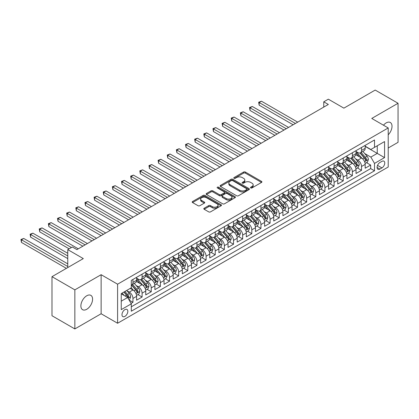 <?xml version="1.0" encoding="UTF-8"?>
<svg xmlns="http://www.w3.org/2000/svg" width="419" height="419" viewBox="0 0 419 419"><rect width="100%" height="100%" fill="white"/><g stroke="black" fill="none" stroke-linecap="round" stroke-linejoin="round"><path stroke-width="0.63" d="M250.735 187.927A0.89 0.513 0 0 0 251.992 187.927L261.529 182.422A1.267 0.733 0 0 0 261.901 181.904A1.267 0.733 0 0 0 261.529 181.385L245.377 172.057A1.267 0.733 0 0 0 243.58 172.057L234.043 177.562A0.89 0.513 0 0 0 233.786 177.923A0.89 0.513 0 0 0 234.043 178.29A0.89 0.513 0 0 0 235.3 178.29L236.536 177.577A4.059 2.346 0 0 1 242.282 177.577L243.628 178.353A4.059 2.346 0 0 1 244.816 180.013A4.059 2.346 0 0 1 243.628 181.668L242.392 182.38A0.89 0.513 0 0 0 242.13 182.742A0.89 0.513 0 0 0 242.392 183.108A0.89 0.513 0 0 0 243.649 183.108L244.879 182.396A4.059 2.346 0 0 1 250.625 182.396L251.971 183.171A4.059 2.346 0 0 1 253.16 184.831A4.059 2.346 0 0 1 251.971 186.486L250.735 187.199A0.89 0.513 0 0 0 250.478 187.565A0.89 0.513 0 0 0 250.735 187.927L250.735 187.199M86.733 309.29A8.275 4.777 120 0 0 92.138 301.999A8.275 4.777 120 0 0 90.871 295.369A8.275 4.777 120 0 0 86.733 295.777A8.275 4.777 120 0 0 81.328 303.073A8.275 4.777 120 0 0 82.595 309.704A8.275 4.777 120 0 0 86.733 309.29M388.219 134.798A8.275 4.777 120 0 0 390.304 122.495A8.275 4.777 120 0 0 386.166 122.903A8.275 4.777 120 0 0 383.479 125.208M124.904 316.392A4.138 2.388 120 0 0 127.606 312.747A4.138 2.388 120 0 0 126.973 309.432A4.138 2.388 120 0 0 124.904 309.636A4.138 2.388 120 0 0 122.201 313.281A4.138 2.388 120 0 0 122.835 316.596A4.138 2.388 120 0 0 124.904 316.392M204.184 208.222A1.267 0.733 0 0 0 203.812 208.741A1.267 0.733 0 0 0 204.184 209.259L208.714 211.878A1.267 0.733 0 0 0 210.511 211.878L221.101 205.76A1.267 0.733 0 0 0 221.473 205.242A1.267 0.733 0 0 0 221.101 204.723L204.943 195.401A1.267 0.733 0 0 0 203.152 195.401L192.562 201.513A1.267 0.733 0 0 0 192.19 202.031A1.267 0.733 0 0 0 192.562 202.55L198.035 205.708A1.267 0.733 0 0 0 199.832 205.708L204.362 203.095A1.267 0.733 0 0 0 204.734 202.576A1.267 0.733 0 0 0 204.362 202.058L201.649 200.492A3.394 1.959 0 0 1 200.654 199.104A3.394 1.959 0 0 1 202.749 197.291A3.394 1.959 0 0 1 206.447 197.716L217.084 203.859A3.394 1.959 0 0 1 218.079 205.242A3.394 1.959 0 0 1 215.984 207.054A3.394 1.959 0 0 1 212.281 206.63L210.511 205.609A1.267 0.733 0 0 0 208.714 205.609L204.184 208.222L204.184 209.259M388.219 148.007L398.05 142.329L398.05 103.268L375.194 90.069L343.879 108.149L328.334 99.177L323.761 101.817L328.334 104.457L76.902 249.619L72.335 246.98L67.763 249.619L67.763 267.563M74.849 289.864L74.849 328.931L101.131 313.752L101.131 274.691L74.849 289.864L51.993 276.671L83.302 258.591L67.763 249.619M101.131 274.691L117.592 284.192L388.219 127.947L388.219 167.008L117.592 323.253L117.592 284.192M398.05 103.268L371.763 118.446L388.219 127.947M236.625 195.762A1.267 0.733 0 0 0 238.421 195.762L249.012 189.65A1.267 0.733 0 0 0 249.384 189.131A1.267 0.733 0 0 0 249.012 188.613L232.854 179.285A1.267 0.733 0 0 0 231.063 179.285L220.473 185.397A1.267 0.733 0 0 0 220.101 185.916A1.267 0.733 0 0 0 220.473 186.434L236.625 195.762M217.728 188.115A0.89 0.513 0 0 1 218.629 188.241L218.629 187.188L235.054 196.668A1.267 0.733 0 0 1 235.426 197.187A1.267 0.733 0 0 1 235.054 197.705L224.464 203.817A1.267 0.733 0 0 1 222.672 203.817L206.515 194.495L206.515 193.458A1.267 0.733 0 0 0 206.143 193.976A1.267 0.733 0 0 0 206.515 194.495M206.515 193.458L211.05 190.839A1.267 0.733 0 0 1 212.842 190.839L219.394 194.62A1.267 0.733 0 0 0 221.19 194.62L224.196 192.887A1.267 0.733 0 0 0 224.568 192.368A1.267 0.733 0 0 0 224.196 191.85L217.377 187.911A0.89 0.513 0 0 1 217.115 187.55A0.89 0.513 0 0 1 217.665 187.078A0.89 0.513 0 0 1 218.629 187.188M74.849 328.931L51.993 315.732L51.993 276.671M131.053 303.393L132.949 302.298L129.157 300.109M126.999 290.786L129.293 292.111A5.169 2.985 60 0 1 132.949 298.443L136.61 296.333L136.61 300.187L142.093 297.019L137.935 294.62M136.144 285.507L138.438 286.832A5.169 2.985 60 0 1 142.093 293.164L145.749 291.053L145.749 294.908L151.238 291.739L147.074 289.34M145.283 280.227L147.577 281.552A5.169 2.985 60 0 1 151.238 287.89L154.894 285.774L154.894 289.629L160.377 286.465L156.219 284.061M154.428 274.948L156.722 276.273A5.169 2.985 60 0 1 160.377 282.61L164.038 280.5L164.038 284.349L169.522 281.186L165.364 278.782M163.572 269.668L165.866 270.993A5.169 2.985 60 0 1 169.522 277.331L173.178 275.22L173.178 279.075L178.667 275.906L174.503 273.502M172.712 264.394L175.006 265.719A5.169 2.985 60 0 1 178.667 272.051L182.323 269.941L182.323 273.796L187.806 270.627L183.648 268.223M181.856 259.115L184.151 260.44A5.169 2.985 60 0 1 187.806 266.772L191.467 264.661L191.467 268.516L196.951 265.347L192.792 262.949M191.001 253.835L193.295 255.161A5.169 2.985 60 0 1 196.951 261.493L200.607 259.382L200.607 263.237L206.096 260.068L201.932 257.669M200.141 248.556L202.435 249.881A5.169 2.985 60 0 1 206.096 256.219L209.751 254.103L209.751 257.957L215.235 254.789L211.076 252.39M209.285 243.277L211.579 244.602A5.169 2.985 60 0 1 215.235 250.939L218.896 248.828L218.896 252.678L224.38 249.514L220.221 247.11M218.43 237.997L220.724 239.322A5.169 2.985 60 0 1 224.38 245.66L228.036 243.549L228.036 247.399L233.524 244.235L229.361 241.831M227.569 232.718L229.863 234.048A5.169 2.985 60 0 1 233.524 240.38L237.18 238.27L237.18 242.124L242.664 238.956L238.505 236.552M236.714 227.444L239.008 228.769A5.169 2.985 60 0 1 242.664 235.101L246.325 232.99L246.325 236.845L251.809 233.676L247.65 231.272M245.859 222.164L248.153 223.489A5.169 2.985 60 0 1 251.809 229.822L255.464 227.711L255.464 231.566L260.953 228.397L256.789 225.998M254.998 216.885L257.292 218.21A5.169 2.985 60 0 1 260.953 224.542L264.609 222.431L264.609 226.286L270.093 223.118L265.934 220.719M264.143 211.605L266.437 212.931A5.169 2.985 60 0 1 270.093 219.268L273.754 217.152L273.754 221.007L279.237 217.838L275.079 215.439M273.288 206.326L275.582 207.651A5.169 2.985 60 0 1 279.237 213.989L282.893 211.878L282.893 215.727L288.382 212.564L284.218 210.16M282.427 201.047L284.721 202.372A5.169 2.985 60 0 1 288.382 208.709L292.038 206.598L292.038 210.448L297.521 207.285L293.363 204.881M291.572 195.773L293.866 197.098A5.169 2.985 60 0 1 297.521 203.43L301.182 201.319L301.182 205.174L306.666 202.005L302.508 199.601M300.716 190.493L303.01 191.818A5.169 2.985 60 0 1 306.666 198.15L310.322 196.04L310.322 199.894L315.811 196.726L311.647 194.322M309.856 185.214L312.15 186.539A5.169 2.985 60 0 1 315.811 192.871L319.467 190.76L319.467 194.615L324.95 191.446L320.792 189.048M319 179.934L321.294 181.259A5.169 2.985 60 0 1 324.95 187.592L328.611 185.481L328.611 189.336L334.095 186.167L329.936 183.768M328.145 174.655L330.439 175.98A5.169 2.985 60 0 1 334.095 182.317L337.751 180.201L337.751 184.056L343.24 180.888L339.076 178.489M337.285 169.376L339.579 170.701A5.169 2.985 60 0 1 343.24 177.038L346.895 174.927L346.895 178.777L352.379 175.613L348.22 173.209M346.429 164.096L348.723 165.421A5.169 2.985 60 0 1 352.379 171.759L356.04 169.648L356.04 173.497L361.524 170.334L361.524 166.479A5.169 2.985 -120 0 0 357.868 160.147L355.574 158.822M357.365 167.93L361.524 170.334M136.61 296.333A5.169 2.985 -120 0 0 132.949 290L130.209 288.413M145.749 291.053A5.169 2.985 -120 0 0 142.093 284.721L136.442 281.458M154.894 285.774A5.169 2.985 -120 0 0 151.238 279.442L145.582 276.179M164.038 280.5A5.169 2.985 -120 0 0 160.377 274.162L154.726 270.899M173.178 275.22A5.169 2.985 -120 0 0 169.522 268.883L163.871 265.62M182.323 269.941A5.169 2.985 -120 0 0 178.667 263.603L173.01 260.34M191.467 264.661A5.169 2.985 -120 0 0 187.806 258.329L182.155 255.061M200.607 259.382A5.169 2.985 -120 0 0 196.951 253.05L191.3 249.782M209.751 254.103A5.169 2.985 -120 0 0 206.096 247.77L200.439 244.507M218.896 248.828A5.169 2.985 -120 0 0 215.235 242.491L209.584 239.228M228.036 243.549A5.169 2.985 -120 0 0 224.38 237.212L218.728 233.949M237.18 238.27A5.169 2.985 -120 0 0 233.524 231.932L227.868 228.669M246.325 232.99A5.169 2.985 -120 0 0 242.664 226.658L237.013 223.39M255.464 227.711A5.169 2.985 -120 0 0 251.809 221.379L246.152 218.11M264.609 222.431A5.169 2.985 -120 0 0 260.953 216.099L255.297 212.836M273.754 217.152A5.169 2.985 -120 0 0 270.093 210.82L264.441 207.557M282.893 211.878A5.169 2.985 -120 0 0 279.237 205.54L273.581 202.277M292.038 206.598A5.169 2.985 -120 0 0 288.382 200.261L282.725 196.998M301.182 201.319A5.169 2.985 -120 0 0 297.521 194.982L291.87 191.719M310.322 196.04A5.169 2.985 -120 0 0 306.666 189.707L301.01 186.439M319.467 190.76A5.169 2.985 -120 0 0 315.811 184.428L310.154 181.16M328.611 185.481A5.169 2.985 -120 0 0 324.95 179.149L319.299 175.886M337.751 180.201A5.169 2.985 -120 0 0 334.095 173.869L328.438 170.606M346.895 174.927A5.169 2.985 -120 0 0 343.24 168.59L337.583 165.327M356.04 169.648A5.169 2.985 -120 0 0 352.379 163.31L346.728 160.048M381.913 161.357L379.902 162.52A4.007 2.315 120 0 0 377.283 166.055A4.007 2.315 120 0 0 377.896 169.266A4.007 2.315 120 0 0 379.902 169.067L381.913 167.904A4.007 2.315 120 0 0 384.532 164.374A4.007 2.315 120 0 0 383.919 161.163A4.007 2.315 120 0 0 381.913 161.357M121.248 301.188L127.648 297.495L131.304 303.827L131.304 311.217L374.507 170.805L374.507 163.415L370.852 157.083L364.713 153.543M131.304 303.827L121.248 309.636L121.248 293.588L131.304 287.78L131.304 280.39L374.507 139.983L374.507 147.373L384.563 141.564L384.563 157.612L374.507 163.415M136.61 278.174L138.438 279.232A5.169 2.985 60 0 0 141.025 279.489L144.681 277.373A5.169 2.985 -120 0 0 145.749 275.005L145.749 272.051M145.749 272.895L147.577 273.953A5.169 2.985 60 0 0 150.164 274.209L153.82 272.099A5.169 2.985 -120 0 0 154.894 269.731L154.894 266.772M154.894 267.615L156.722 268.673A5.169 2.985 60 0 0 159.309 268.93L162.965 266.819A5.169 2.985 -120 0 0 164.038 264.452L164.038 261.493M164.038 262.341L165.866 263.394A5.169 2.985 60 0 0 168.454 263.651L172.109 261.54A5.169 2.985 -120 0 0 173.178 259.172L173.178 256.213M173.178 257.062L175.006 258.114A5.169 2.985 60 0 0 177.593 258.371L181.249 256.26A5.169 2.985 -120 0 0 182.323 253.893L182.323 250.939M182.323 251.782L184.151 252.835A5.169 2.985 60 0 0 186.738 253.092L190.394 250.981A5.169 2.985 -120 0 0 191.467 248.614L191.467 245.66M191.467 246.503L193.295 247.561A5.169 2.985 60 0 0 195.883 247.818L199.538 245.702A5.169 2.985 -120 0 0 200.607 243.334L200.607 240.38M200.607 241.224L202.435 242.282A5.169 2.985 60 0 0 205.022 242.538L208.678 240.427A5.169 2.985 -120 0 0 209.751 238.055L209.751 235.101M209.751 235.944L211.579 237.002A5.169 2.985 60 0 0 214.167 237.259L217.822 235.148A5.169 2.985 -120 0 0 218.896 232.781L218.896 229.822M218.896 230.665L220.724 231.723A5.169 2.985 60 0 0 223.311 231.979L226.967 229.869A5.169 2.985 -120 0 0 228.036 227.501L228.036 224.542M228.036 225.391L229.863 226.443A5.169 2.985 60 0 0 232.451 226.7L236.107 224.589A5.169 2.985 -120 0 0 237.18 222.222L237.18 219.263M237.18 220.111L239.008 221.164A5.169 2.985 60 0 0 241.595 221.421L245.251 219.31A5.169 2.985 -120 0 0 246.325 216.942L246.325 213.989M246.325 214.832L248.153 215.885A5.169 2.985 60 0 0 250.74 216.141L254.396 214.03A5.169 2.985 -120 0 0 255.464 211.663L255.464 208.709M255.464 209.552L257.292 210.61A5.169 2.985 60 0 0 259.88 210.867L263.535 208.751A5.169 2.985 -120 0 0 264.609 206.384L264.609 203.43M264.609 204.273L266.437 205.331A5.169 2.985 60 0 0 269.024 205.588L272.68 203.477A5.169 2.985 -120 0 0 273.754 201.104L273.754 198.15M273.754 198.994L275.582 200.052A5.169 2.985 60 0 0 278.169 200.308L281.825 198.197A5.169 2.985 -120 0 0 282.893 195.83L282.893 192.871M282.893 193.719L284.721 194.772A5.169 2.985 60 0 0 287.308 195.029L290.964 192.918A5.169 2.985 -120 0 0 292.038 190.551L292.038 187.592M292.038 188.44L293.866 189.493A5.169 2.985 60 0 0 296.453 189.749L300.109 187.639A5.169 2.985 -120 0 0 301.182 185.271L301.182 182.317M301.182 183.161L303.01 184.213A5.169 2.985 60 0 0 305.598 184.47L309.253 182.359A5.169 2.985 -120 0 0 310.322 179.992L310.322 177.038M310.322 177.881L312.15 178.939A5.169 2.985 60 0 0 314.737 179.191L318.393 177.08A5.169 2.985 -120 0 0 319.467 174.713L319.467 171.759M319.467 172.602L321.294 173.66A5.169 2.985 60 0 0 323.882 173.916L327.538 171.8A5.169 2.985 -120 0 0 328.611 169.433L328.611 166.479M328.611 167.322L330.439 168.38A5.169 2.985 60 0 0 333.026 168.637L336.682 166.526A5.169 2.985 -120 0 0 337.751 164.159L337.751 161.2M337.751 162.043L339.579 163.101A5.169 2.985 60 0 0 342.166 163.358L345.822 161.247A5.169 2.985 -120 0 0 346.895 158.88L346.895 155.92M346.895 156.769L348.723 157.822A5.169 2.985 60 0 0 351.311 158.078L354.966 155.968A5.169 2.985 -120 0 0 356.04 153.6L356.04 150.641M131.304 306.787L370.668 168.59L370.668 165.055L365.179 168.223L365.179 164.368A5.169 2.985 -120 0 0 361.524 158.031L355.867 154.768M356.04 151.489L357.868 152.542A5.169 2.985 -120 0 0 360.455 152.799A5.169 2.985 -120 0 0 361.524 150.431L361.524 147.478M360.455 152.799L364.111 150.688A5.169 2.985 -120 0 0 365.179 148.321L365.179 145.367M132.949 279.442L132.949 282.396A5.169 2.985 60 0 1 131.88 284.763A5.169 2.985 60 0 1 131.304 284.972M131.88 284.763L135.536 282.652A5.169 2.985 -120 0 0 136.61 280.285L136.61 277.331M142.093 274.162L142.093 277.121A5.169 2.985 60 0 1 141.025 279.489M151.238 268.883L151.238 271.842A5.169 2.985 60 0 1 150.164 274.209M160.377 263.603L160.377 266.563A5.169 2.985 60 0 1 159.309 268.93M169.522 258.329L169.522 261.283A5.169 2.985 60 0 1 168.454 263.651M178.667 253.05L178.667 256.004A5.169 2.985 60 0 1 177.593 258.371M187.806 247.77L187.806 250.724A5.169 2.985 60 0 1 186.738 253.092M196.951 242.491L196.951 245.445A5.169 2.985 60 0 1 195.883 247.818M206.096 237.212L206.096 240.171A5.169 2.985 60 0 1 205.022 242.538M215.235 231.932L215.235 234.891A5.169 2.985 60 0 1 214.167 237.259M224.38 226.653L224.38 229.612A5.169 2.985 60 0 1 223.311 231.979M233.524 221.379L233.524 224.333A5.169 2.985 60 0 1 232.451 226.7M242.664 216.099L242.664 219.053A5.169 2.985 60 0 1 241.595 221.421M251.809 210.82L251.809 213.774A5.169 2.985 60 0 1 250.74 216.141M260.953 205.54L260.953 208.494A5.169 2.985 60 0 1 259.88 210.867M270.093 200.261L270.093 203.22A5.169 2.985 60 0 1 269.024 205.588M279.237 194.982L279.237 197.941A5.169 2.985 60 0 1 278.169 200.308M288.382 189.707L288.382 192.661A5.169 2.985 60 0 1 287.308 195.029M297.521 184.428L297.521 187.382A5.169 2.985 60 0 1 296.453 189.749M306.666 179.149L306.666 182.103A5.169 2.985 60 0 1 305.598 184.47M315.811 173.869L315.811 176.823A5.169 2.985 60 0 1 314.737 179.191M324.95 168.59L324.95 171.549A5.169 2.985 60 0 1 323.882 173.916M334.095 163.31L334.095 166.27A5.169 2.985 60 0 1 333.026 168.637M343.24 158.031L343.24 160.99A5.169 2.985 60 0 1 342.166 163.358M352.379 152.757L352.379 155.711A5.169 2.985 60 0 1 351.311 158.078M352.379 171.759L352.379 175.613M343.24 177.038L343.24 180.888M334.095 182.317L334.095 186.167M324.95 187.592L324.95 191.446M315.811 192.871L315.811 196.726M306.666 198.15L306.666 202.005M297.521 203.43L297.521 207.285M288.382 208.709L288.382 212.564M279.237 213.989L279.237 217.838M270.093 219.268L270.093 223.118M260.953 224.542L260.953 228.397M251.809 229.822L251.809 233.676M242.664 235.101L242.664 238.956M233.524 240.38L233.524 244.235M224.38 245.66L224.38 249.514M215.235 250.939L215.235 254.789M206.096 256.219L206.096 260.068M196.951 261.493L196.951 265.347M187.806 266.772L187.806 270.627M178.667 272.051L178.667 275.906M169.522 277.331L169.522 281.186M160.377 282.61L160.377 286.465M151.238 287.89L151.238 291.739M142.093 293.164L142.093 297.019M132.949 298.443L132.949 302.298M127.648 297.495L121.248 293.798M370.852 157.083L377.252 153.391L377.252 145.786L384.563 141.564M365.179 146.42L384.563 157.612M365.179 146.21L370.852 149.483L374.507 147.373M101.131 313.752L117.592 323.253M323.761 101.817L323.761 107.096M366.505 162.651L370.668 165.055M370.668 168.59L374.507 170.805M251.091 188.052L251.971 187.544A4.059 2.346 0 0 0 253.16 185.884L253.16 184.831M244.816 180.013L244.816 181.066A4.059 2.346 0 0 1 243.628 182.726L242.748 183.234M261.514 182.433L245.377 173.115A1.267 0.733 0 0 0 243.58 173.115L234.399 178.415M248.991 189.66L232.854 180.343A1.267 0.733 0 0 0 231.063 180.343L220.488 186.445M246.765 189.493A0.89 0.513 0 0 0 247.027 189.131A0.89 0.513 0 0 0 246.765 188.77L232.587 180.579A0.89 0.513 0 0 0 231.33 180.579L230.031 181.333A4.059 2.346 0 0 0 228.842 182.988A4.059 2.346 0 0 0 230.031 184.648L239.72 190.242A4.059 2.346 0 0 0 245.466 190.242L246.765 189.493L246.765 190.551A0.89 0.513 0 0 0 247.027 190.184L247.027 189.131M228.842 182.988L228.842 184.046A4.059 2.346 0 0 0 230.031 185.706L230.031 184.648M246.765 190.551L245.466 191.3A4.059 2.346 0 0 1 239.72 191.3L230.031 185.706M206.536 194.505L211.05 191.897L211.05 190.839M224.568 192.368L224.568 193.426A1.267 0.733 0 0 1 224.196 193.945L221.19 195.678A1.267 0.733 0 0 1 219.394 195.678L212.842 191.897A1.267 0.733 0 0 0 211.05 191.897M218.629 188.241L235.038 197.716M226.192 198.548A3.394 1.959 0 0 0 229.895 198.973A3.394 1.959 0 0 0 231.99 197.16A3.394 1.959 0 0 0 230.995 195.778L227.245 193.609A1.267 0.733 0 0 0 225.453 193.609L222.447 195.348A1.267 0.733 0 0 0 222.075 195.867A1.267 0.733 0 0 0 222.447 196.385L226.192 198.548L226.192 199.601A3.394 1.959 0 0 0 229.895 200.025A3.394 1.959 0 0 0 231.99 198.218L231.99 197.16M222.075 195.867L222.075 196.92A1.267 0.733 0 0 0 222.447 197.438L222.447 196.385M226.192 199.601L222.447 197.438M218.079 205.242L218.079 206.3A3.394 1.959 0 0 1 215.984 208.112A3.394 1.959 0 0 1 212.281 207.688L210.511 206.661A1.267 0.733 0 0 0 208.714 206.661L204.2 209.27M200.654 199.104L200.654 200.162A3.394 1.959 0 0 0 201.649 201.544L201.649 200.492M204.346 203.105L201.649 201.544M221.08 205.771L204.943 196.453A1.267 0.733 0 0 0 203.152 196.453L192.578 202.56M365.106 163.462L367.468 162.101L368.38 159.461A3.425 1.98 -120 0 0 367.044 156.24L362.87 151.406M362.032 158.366L357.077 152.631A9.894 5.709 -120 0 0 356.04 151.547M359.313 156.758L356.543 153.548A8.212 4.74 -120 0 0 356.04 152.998M297.705 122.139L261.456 101.209L259.167 102.529L259.167 105.169L293.132 124.778M359.989 152.987L364.211 157.879A3.425 1.98 60 0 1 365.436 160.236C365.949 160.927 366.316 160.718 366.531 159.602A3.425 1.98 -120 0 0 365.31 157.245L361.131 152.406M360.235 152.904L364.776 158.162A1.744 1.006 60 0 1 365.216 158.843L366.531 159.602M365.436 160.236L365.682 160.645M259.167 105.169L258.664 102.236L295.421 123.458M258.664 102.236L261.456 101.209M355.961 168.742L358.324 167.375L359.24 164.735A3.425 1.98 -120 0 0 357.905 161.519L353.725 156.685M352.887 163.646L347.938 157.911A9.894 5.709 -120 0 0 346.895 156.821M350.174 162.038L347.403 158.827A8.212 4.74 -120 0 0 346.895 158.277M288.565 127.418L252.311 106.489L250.028 107.809L250.028 110.448L283.993 130.058M350.844 158.267L355.071 163.159A3.425 1.98 60 0 1 356.291 165.515C356.805 166.207 357.171 165.992 357.386 164.882A3.425 1.98 -120 0 0 356.166 162.525L351.991 157.685M351.091 158.183L355.631 163.441A1.744 1.006 60 0 1 356.071 164.122L357.386 164.882M356.291 165.515L356.543 165.924M250.028 110.448L249.525 107.515L286.277 128.738M249.525 107.515L252.311 106.489M346.817 174.021L349.179 172.654L350.095 170.014A3.425 1.98 -120 0 0 348.76 166.799L344.586 161.964M343.748 168.925L338.793 163.19A9.894 5.709 -120 0 0 337.751 162.101M341.029 167.317L338.259 164.107A8.212 4.74 -120 0 0 337.751 163.557M279.421 132.697L243.167 111.768L240.883 113.088L240.883 115.728L274.848 135.337M341.7 163.541L345.926 168.433A3.425 1.98 60 0 1 347.147 170.795C347.665 171.486 348.027 171.271 348.247 170.161A3.425 1.98 -120 0 0 347.021 167.799L342.847 162.965M341.951 163.462L346.492 168.721A1.744 1.006 60 0 1 346.932 169.402L348.247 170.161M347.147 170.795L347.398 171.203M240.883 115.728L240.38 112.795L277.132 134.017M240.38 112.795L243.167 111.768M337.677 179.301L340.039 177.934L340.951 175.294A3.425 1.98 -120 0 0 339.615 172.078L335.441 167.239M334.603 174.204L329.648 168.469A9.894 5.709 -120 0 0 328.611 167.38M331.885 172.597L329.114 169.386A8.212 4.74 -120 0 0 328.611 168.836M270.276 137.977L234.027 117.048L231.738 118.362L231.738 121.002L265.704 140.616M332.56 168.82L336.782 173.712A3.425 1.98 60 0 1 338.007 176.074C338.521 176.76 338.887 176.551 339.102 175.441A3.425 1.98 -120 0 0 337.882 173.078L333.702 168.244M332.806 168.742L337.347 174A1.744 1.006 60 0 1 337.787 174.681L339.102 175.441M338.007 176.074L338.253 176.478M231.738 121.002L231.236 118.074L267.992 139.297M231.236 118.074L234.027 117.048M328.533 184.575L330.895 183.213L331.811 180.573A3.425 1.98 -120 0 0 330.476 177.357L326.296 172.518M325.458 179.484L320.509 173.749A9.894 5.709 -120 0 0 319.467 172.659M322.745 177.871L319.975 174.665A8.212 4.74 -120 0 0 319.467 174.115M261.137 143.251L224.883 122.322L222.599 123.642L222.599 126.281L256.564 145.891M323.416 174.1L327.642 178.992A3.425 1.98 60 0 1 328.863 181.354C329.376 182.04 329.743 181.83 329.957 180.72A3.425 1.98 -120 0 0 328.737 178.358L324.563 173.524M323.662 174.021L328.203 179.274A1.744 1.006 60 0 1 328.643 179.961L329.957 180.72M328.863 181.354L329.114 181.757M222.599 126.281L222.096 123.354L258.848 144.571M222.096 123.354L224.883 122.322M319.388 189.854L321.75 188.492L322.667 185.853A3.425 1.98 -120 0 0 321.331 182.637L317.157 177.797M316.319 184.763L311.364 179.023A9.894 5.709 -120 0 0 310.322 177.939M313.601 183.15L310.83 179.945A8.212 4.74 -120 0 0 310.322 179.39M251.992 148.53L215.738 127.601L213.454 128.921L213.454 131.561L247.419 151.17M314.271 179.379L318.498 184.271A3.425 1.98 60 0 1 319.718 186.633C320.236 187.319 320.598 187.11 320.818 185.999A3.425 1.98 -120 0 0 319.592 183.637L315.418 178.803M314.522 179.301L319.063 184.554A1.744 1.006 60 0 1 319.503 185.24L320.818 185.999M319.718 186.633L319.969 187.036M213.454 131.561L212.952 128.633L249.703 149.85M212.952 128.633L215.738 127.601M310.249 195.134L312.611 193.772L313.522 191.132A3.425 1.98 -120 0 0 312.186 187.911L308.012 183.077M307.174 190.037L302.219 184.302A9.894 5.709 -120 0 0 301.182 183.218M304.456 188.43L301.685 185.224A8.212 4.74 -120 0 0 301.182 184.669M242.847 153.81L206.598 132.881L204.31 134.2L204.31 136.84L238.275 156.449M305.132 184.659L309.353 189.55A3.425 1.98 60 0 1 310.579 191.907C311.092 192.599 311.458 192.389 311.673 191.279A3.425 1.98 -120 0 0 310.453 188.917L306.273 184.077M305.378 184.58L309.919 189.833A1.744 1.006 60 0 1 310.359 190.519L311.673 191.279M310.579 191.907L310.825 192.316M204.31 136.84L203.807 133.912L240.564 155.13M203.807 133.912L206.598 132.881M301.104 200.413L303.466 199.046L304.383 196.411A3.425 1.98 -120 0 0 303.047 193.19L298.867 188.356M298.029 195.317L293.08 189.582A9.894 5.709 -120 0 0 292.038 188.492M295.316 193.709L292.546 190.498A8.212 4.74 -120 0 0 292.038 189.948M233.708 159.089L197.454 138.16L195.17 139.48L195.17 142.12L229.135 161.729M295.987 189.938L300.214 194.83A3.425 1.98 60 0 1 301.434 197.187C301.947 197.878 302.314 197.668 302.528 196.553A3.425 1.98 -120 0 0 301.308 194.196L297.134 189.357M296.233 189.854L300.774 195.113A1.744 1.006 60 0 1 301.214 195.793L302.528 196.553M301.434 197.187L301.685 197.595M195.17 142.12L194.667 139.187L231.419 160.409M194.667 139.187L197.454 138.16M291.959 205.692L294.321 204.325L295.238 201.686A3.425 1.98 -120 0 0 293.902 198.47L289.728 193.636M288.89 200.596L283.935 194.861A9.894 5.709 -120 0 0 282.893 193.772M286.172 198.988L283.401 195.778A8.212 4.74 -120 0 0 282.893 195.228M224.563 164.368L188.309 143.439L186.026 144.759L186.026 147.399L219.991 167.008M286.842 195.212L291.069 200.109A3.425 1.98 60 0 1 292.289 202.466C292.808 203.157 293.169 202.943 293.389 201.832A3.425 1.98 -120 0 0 292.163 199.475L287.989 194.636M287.094 195.134L291.634 200.392A1.744 1.006 60 0 1 292.074 201.073L293.389 201.832M292.289 202.466L292.541 202.875M186.026 147.399L185.523 144.466L222.274 165.688M185.523 144.466L188.309 143.439M282.82 210.972L285.182 209.605L286.093 206.965A3.425 1.98 -120 0 0 284.758 203.749L280.583 198.91M279.745 205.876L274.791 200.141A9.894 5.709 -120 0 0 273.754 199.051M277.027 204.268L274.256 201.057A8.212 4.74 -120 0 0 273.754 200.507M215.418 169.648L179.17 148.719L176.881 150.039L176.881 152.678L210.846 172.288M277.703 200.492L281.924 205.383A3.425 1.98 60 0 1 283.15 207.745C283.663 208.437 284.03 208.222 284.244 207.112A3.425 1.98 -120 0 0 283.024 204.75L278.845 199.915M277.949 200.413L282.49 205.671A1.744 1.006 60 0 1 282.93 206.352L284.244 207.112M283.15 207.745L283.396 208.154M176.881 152.678L176.378 149.745L213.135 170.968M176.378 149.745L179.17 148.719M273.675 216.246L276.037 214.884L276.954 212.244A3.425 1.98 -120 0 0 275.618 209.029L271.439 204.189M270.601 211.155L265.651 205.42A9.894 5.709 -120 0 0 264.609 204.331M267.888 209.542L265.117 206.337A8.212 4.74 -120 0 0 264.609 205.787M206.279 174.927L170.025 153.993L167.741 155.313L167.741 157.953L201.707 177.562M268.558 205.771L272.785 210.663A3.425 1.98 60 0 1 274.005 213.025C274.518 213.711 274.885 213.501 275.1 212.391A3.425 1.98 -120 0 0 273.879 210.029L269.705 205.195M268.804 205.692L273.345 210.951A1.744 1.006 60 0 1 273.785 211.632L275.1 212.391M274.005 213.025L274.256 213.428M167.741 157.953L167.239 155.025L203.99 176.247M167.239 155.025L170.025 153.993M264.53 221.525L266.893 220.164L267.809 217.524A3.425 1.98 -120 0 0 266.474 214.308L262.299 209.469M261.461 216.434L256.507 210.694A9.894 5.709 -120 0 0 255.464 209.61M258.743 214.821L255.972 211.616A8.212 4.74 -120 0 0 255.464 211.061M197.134 180.201L160.88 159.272L158.597 160.592L158.597 163.232L192.562 182.841M259.413 211.05L263.64 215.942A3.425 1.98 60 0 1 264.86 218.304C265.379 218.99 265.74 218.781 265.96 217.671A3.425 1.98 -120 0 0 264.735 215.308L260.56 210.474M259.665 210.972L264.206 216.225A1.744 1.006 60 0 1 264.646 216.911L265.96 217.671M264.86 218.304L265.112 218.708M158.597 163.232L158.094 160.304L194.851 181.521M158.094 160.304L160.88 159.272M255.391 226.805L257.753 225.443L258.664 222.803A3.425 1.98 -120 0 0 257.329 219.582L253.155 214.748M252.317 221.714L247.362 215.974A9.894 5.709 -120 0 0 246.325 214.889M249.598 220.101L246.828 216.895A8.212 4.74 -120 0 0 246.325 216.34M187.99 185.481L151.741 164.552L149.452 165.872L149.452 168.511L183.417 188.121M250.274 216.33L254.495 221.222A3.425 1.98 60 0 1 255.721 223.584C256.234 224.27 256.601 224.06 256.816 222.95A3.425 1.98 -120 0 0 255.595 220.588L251.416 215.754M250.52 216.251L255.061 221.504A1.744 1.006 60 0 1 255.501 222.19L256.816 222.95M255.721 223.584L255.967 223.987M149.452 168.511L148.949 165.584L185.706 186.801M148.949 165.584L151.741 164.552M246.246 232.084L248.608 230.722L249.525 228.083A3.425 1.98 -120 0 0 248.189 224.862L244.01 220.027M243.172 226.988L238.222 221.253A9.894 5.709 -120 0 0 237.18 220.169M240.459 225.38L237.688 222.17A8.212 4.74 -120 0 0 237.18 221.62M178.85 190.76L142.596 169.831L140.313 171.151L140.313 173.791L174.278 193.4M241.129 221.609L245.356 226.501A3.425 1.98 60 0 1 246.576 228.858C247.09 229.549 247.456 229.34 247.671 228.229A3.425 1.98 -120 0 0 246.451 225.867L242.276 221.028M241.375 221.525L245.916 226.784A1.744 1.006 60 0 1 246.356 227.465L247.671 228.229M246.576 228.858L246.828 229.266M140.313 173.791L139.81 170.863L176.561 192.08M139.81 170.863L142.596 169.831M237.102 237.364L239.464 235.997L240.38 233.357A3.425 1.98 -120 0 0 239.045 230.141L234.87 225.307M234.032 232.267L229.078 226.532A9.894 5.709 -120 0 0 228.036 225.443M231.314 230.66L228.544 227.449A8.212 4.74 -120 0 0 228.036 226.899M169.705 196.04L133.452 175.111L131.168 176.43L131.168 179.07L165.133 198.679M231.985 226.889L236.211 231.78A3.425 1.98 60 0 1 237.432 234.137C237.95 234.829 238.311 234.619 238.531 233.503A3.425 1.98 -120 0 0 237.306 231.147L233.132 226.307M232.236 226.805L236.777 232.063A1.744 1.006 60 0 1 237.217 232.744L238.531 233.503M237.432 234.137L237.683 234.546M131.168 179.07L130.665 176.137L167.422 197.359M130.665 176.137L133.452 175.111M227.962 242.643L230.324 241.276L231.236 238.636A3.425 1.98 -120 0 0 229.9 235.42L225.726 230.586M224.888 237.547L219.933 231.812A9.894 5.709 -120 0 0 218.896 230.722M222.17 235.939L219.399 232.728A8.212 4.74 -120 0 0 218.896 232.178M160.561 201.319L124.312 180.39L122.023 181.71L122.023 184.35L155.988 203.959M222.845 232.163L227.067 237.054A3.425 1.98 60 0 1 228.292 239.417C228.805 240.108 229.172 239.893 229.387 238.783A3.425 1.98 -120 0 0 228.166 236.426L223.987 231.587M223.091 232.084L227.632 237.343A1.744 1.006 60 0 1 228.072 238.023L229.387 238.783M228.292 239.417L228.538 239.825M122.023 184.35L121.52 181.417L158.277 202.639M121.52 181.417L124.312 180.39M218.818 247.922L221.18 246.555L222.096 243.916A3.425 1.98 -120 0 0 220.761 240.7L216.581 235.86M215.743 242.826L210.794 237.091A9.894 5.709 -120 0 0 209.751 236.002M213.03 241.218L210.259 238.008A8.212 4.74 -120 0 0 209.751 237.458M151.421 206.598L115.167 185.669L112.884 186.989L112.884 189.624L146.849 209.238M213.7 237.442L217.927 242.334A3.425 1.98 60 0 1 219.147 244.696C219.661 245.387 220.027 245.173 220.242 244.062A3.425 1.98 -120 0 0 219.022 241.7L214.847 236.866M213.947 237.364L218.488 242.622A1.744 1.006 60 0 1 218.928 243.303L220.242 244.062M219.147 244.696L219.399 245.105M112.884 189.624L112.381 186.696L149.133 207.918M112.381 186.696L115.167 185.669M209.673 253.196L212.035 251.835L212.952 249.195A3.425 1.98 -120 0 0 211.616 245.979L207.442 241.14M206.604 248.106L201.649 242.371A9.894 5.709 -120 0 0 200.607 241.281M203.885 246.492L201.115 243.287A8.212 4.74 -120 0 0 200.607 242.737M142.277 211.878L106.023 190.944L103.739 192.263L103.739 194.903L137.704 214.512M204.556 242.721L208.782 247.613A3.425 1.98 60 0 1 210.003 249.975C210.521 250.662 210.883 250.452 211.103 249.342A3.425 1.98 -120 0 0 209.877 246.98L205.703 242.145M204.807 242.643L209.348 247.901A1.744 1.006 60 0 1 209.788 248.582L211.103 249.342M210.003 249.975L210.254 250.379M103.739 194.903L103.236 191.975L139.993 213.192M103.236 191.975L106.023 190.944M200.533 258.476L202.896 257.114L203.807 254.474A3.425 1.98 -120 0 0 202.471 251.259L198.297 246.419M197.459 253.385L192.504 247.645A9.894 5.709 -120 0 0 191.467 246.561M194.741 251.772L191.97 248.567A8.212 4.74 -120 0 0 191.467 248.011M133.132 217.152L96.883 196.223L94.594 197.543L94.594 200.182L128.56 219.792M195.416 248.001L199.638 252.893A3.425 1.98 60 0 1 200.863 255.255C201.377 255.941 201.743 255.731 201.958 254.621A3.425 1.98 -120 0 0 200.738 252.259L196.558 247.425M195.663 247.922L200.203 253.176A1.744 1.006 60 0 1 200.643 253.862L201.958 254.621M200.863 255.255L201.11 255.658M94.594 200.182L94.092 197.255L130.848 218.472M94.092 197.255L96.883 196.223M191.389 263.755L193.751 262.394L194.667 259.754A3.425 1.98 -120 0 0 193.332 256.533L189.152 251.699M188.314 258.659L183.365 252.924A9.894 5.709 -120 0 0 182.323 251.84M185.601 257.051L182.831 253.846A8.212 4.74 -120 0 0 182.323 253.291M123.993 222.431L87.739 201.502L85.455 202.822L85.455 205.462L119.42 225.071M186.272 253.28L190.498 258.172A3.425 1.98 60 0 1 191.719 260.534C192.232 261.22 192.599 261.011 192.813 259.9A3.425 1.98 -120 0 0 191.593 257.538L187.419 252.699M186.518 253.202L191.059 258.455A1.744 1.006 60 0 1 191.499 259.141L192.813 259.9M191.719 260.534L191.97 260.937M85.455 205.462L84.952 202.534L121.704 223.751M84.952 202.534L87.739 201.502M182.244 269.035L184.606 267.673L185.523 265.033A3.425 1.98 -120 0 0 184.187 261.812L180.013 256.978M179.175 263.939L174.22 258.204A9.894 5.709 -120 0 0 173.178 257.119M176.457 262.331L173.686 259.12A8.212 4.74 -120 0 0 173.178 258.57M114.848 227.711L78.594 206.782L76.31 208.102L76.31 210.741L110.276 230.35M177.127 258.56L181.354 263.451A3.425 1.98 60 0 1 182.574 265.808C183.093 266.5 183.454 266.29 183.674 265.175A3.425 1.98 -120 0 0 182.448 262.818L178.274 257.978M177.378 258.476L181.919 263.734A1.744 1.006 60 0 1 182.359 264.415L183.674 265.175M182.574 265.808L182.825 266.217M76.31 210.741L75.808 207.814L112.564 229.031M75.808 207.814L78.594 206.782M173.105 274.314L175.467 272.947L176.378 270.307A3.425 1.98 -120 0 0 175.042 267.092L170.868 262.257M170.03 269.218L165.076 263.483A9.894 5.709 -120 0 0 164.038 262.394M167.312 267.61L164.541 264.399A8.212 4.74 -120 0 0 164.038 263.85M105.703 232.99L69.454 212.061L67.166 213.381L67.166 216.021L101.131 235.63M167.988 263.839L172.209 268.731A3.425 1.98 60 0 1 173.435 271.088C173.948 271.779 174.314 271.57 174.529 270.454A3.425 1.98 -120 0 0 173.309 268.097L169.129 263.258M168.234 263.755L172.775 269.014A1.744 1.006 60 0 1 173.215 269.695L174.529 270.454M173.435 271.088L173.681 271.496M67.166 216.021L66.663 213.088L103.42 234.31M66.663 213.088L69.454 212.061M163.96 279.593L166.322 278.226L167.239 275.587A3.425 1.98 -120 0 0 165.903 272.371L161.724 267.537M160.886 274.497L155.936 268.762A9.894 5.709 -120 0 0 154.894 267.673M158.173 272.889L155.402 269.679A8.212 4.74 -120 0 0 154.894 269.129M96.564 238.27L60.31 217.341L58.026 218.66L58.026 221.3L91.991 240.909M158.843 269.113L163.07 274.005A3.425 1.98 60 0 1 164.29 276.367C164.803 277.059 165.17 276.844 165.385 275.733A3.425 1.98 -120 0 0 164.164 273.371L159.99 268.537M159.089 269.035L163.63 274.293A1.744 1.006 60 0 1 164.07 274.974L165.385 275.733M164.29 276.367L164.541 276.776M58.026 221.3L57.523 218.367L94.275 239.589M57.523 218.367L60.31 217.341M154.815 284.873L157.177 283.506L158.094 280.866A3.425 1.98 -120 0 0 156.758 277.65L152.584 272.811M151.746 279.777L146.791 274.042A9.894 5.709 -120 0 0 145.749 272.952M149.028 278.169L146.257 274.958A8.212 4.74 -120 0 0 145.749 274.408M87.419 243.549L51.165 222.62L48.882 223.935L48.882 226.574L82.847 246.189M149.698 274.393L153.925 279.284A3.425 1.98 60 0 1 155.145 281.647C155.664 282.338 156.025 282.123 156.245 281.013A3.425 1.98 -120 0 0 155.02 278.651L150.845 273.817M149.95 274.314L154.491 279.573A1.744 1.006 60 0 1 154.93 280.253L156.245 281.013M155.145 281.647L155.397 282.055M48.882 226.574L48.379 223.646L85.136 244.869M48.379 223.646L51.165 222.62M145.676 290.147L148.038 288.785L148.949 286.146A3.425 1.98 -120 0 0 147.614 282.93L143.439 278.09M142.601 285.056L137.647 279.321A9.894 5.709 -120 0 0 136.61 278.232M139.883 283.443L137.113 280.238A8.212 4.74 -120 0 0 136.61 279.688M78.274 248.823L42.026 227.894L39.737 229.214L39.737 231.854L69.135 248.823M140.559 279.672L144.78 284.564A3.425 1.98 60 0 1 146.006 286.926C146.519 287.612 146.886 287.403 147.1 286.292A3.425 1.98 -120 0 0 145.88 283.93L141.701 279.096M140.805 279.593L145.346 284.847A1.744 1.006 60 0 1 145.786 285.533L147.1 286.292M146.006 286.926L146.252 287.329M39.737 231.854L39.234 228.926L71.419 247.509M39.234 228.926L42.026 227.894M136.531 295.426L138.893 294.065L139.81 291.425A3.425 1.98 -120 0 0 138.474 288.209L134.295 283.37M133.457 290.336L131.273 287.801M130.744 288.722L130.388 288.314M67.763 253.312L32.881 233.174L30.597 234.493L30.597 237.133L67.763 258.591M131.414 284.951L135.641 289.843A3.425 1.98 60 0 1 136.861 292.205C137.374 292.891 137.741 292.682 137.956 291.572A3.425 1.98 -120 0 0 136.735 289.21L132.561 284.375M131.66 284.873L136.201 290.126A1.744 1.006 60 0 1 136.641 290.812L137.956 291.572M136.861 292.205L137.113 292.609M30.597 237.133L30.095 234.205L67.763 255.951M30.095 234.205L32.881 233.174M128.973 299.789L129.749 299.344L130.665 296.704A3.425 1.98 -120 0 0 129.33 293.483L126.7 290.44M124.244 295.531L122.128 293.08M121.599 294.002L121.248 293.593M67.763 263.87L23.736 238.453L21.453 239.773L21.453 242.412L66.391 268.359M123.867 292.074L126.496 295.123A3.425 1.98 60 0 1 127.716 297.485C128.235 298.171 128.596 297.961 128.816 296.851A3.425 1.98 -120 0 0 127.591 294.489L124.962 291.441M124.076 291.954L127.062 295.405A1.744 1.006 60 0 1 127.502 296.092L128.816 296.851M127.716 297.485L127.968 297.888M21.453 242.412L20.95 239.485L67.763 266.51M20.95 239.485L23.736 238.453M129.293 292.111L132.949 290M138.438 286.832L142.093 284.721M147.577 281.552L151.238 279.442M156.722 276.273L160.377 274.162M165.866 270.993L169.522 268.883M175.006 265.719L178.667 263.603M184.151 260.44L187.806 258.329M193.295 255.161L196.951 253.05M202.435 249.881L206.096 247.77M211.579 244.602L215.235 242.491M220.724 239.322L224.38 237.212M229.863 234.048L233.524 231.932M239.008 228.769L242.664 226.658M248.153 223.489L251.809 221.379M257.292 218.21L260.953 216.099M266.437 212.931L270.093 210.82M275.582 207.651L279.237 205.54M284.721 202.372L288.382 200.261M293.866 197.098L297.521 194.982M303.01 191.818L306.666 189.707M312.15 186.539L315.811 184.428M321.294 181.259L324.95 179.149M330.439 175.98L334.095 173.869M339.579 170.701L343.24 168.59M348.723 165.421L352.379 163.31M357.868 160.147L361.524 158.031M361.524 150.431L365.179 148.321M132.949 282.396L136.61 280.285M142.093 277.121L145.749 275.005M151.238 271.842L154.894 269.731M160.377 266.563L164.038 264.452M169.522 261.283L173.178 259.172M178.667 256.004L182.323 253.893M187.806 250.724L191.467 248.614M196.951 245.445L200.607 243.334M206.096 240.171L209.751 238.055M215.235 234.891L218.896 232.781M224.38 229.612L228.036 227.501M233.524 224.333L237.18 222.222M242.664 219.053L246.325 216.942M251.809 213.774L255.464 211.663M260.953 208.494L264.609 206.384M270.093 203.22L273.754 201.104M279.237 197.941L282.893 195.83M288.382 192.661L292.038 190.551M297.521 187.382L301.182 185.271M306.666 182.103L310.322 179.992M315.811 176.823L319.467 174.713M324.95 171.549L328.611 169.433M334.095 166.27L337.751 164.159M343.24 160.99L346.895 158.88M352.379 155.711L356.04 153.6M361.524 166.479L365.179 164.368M377.529 165.374L381.913 167.904M377.069 167.427L379.902 169.067M251.971 187.544L251.971 186.486M242.392 183.108L242.392 182.38M243.628 182.726L243.628 181.668M234.043 178.29L234.043 177.562M243.58 173.115L243.58 172.057M245.377 173.115L245.377 172.057M261.529 182.422L261.529 181.385M220.473 186.434L220.473 185.397M231.063 180.343L231.063 179.285M232.854 180.343L232.854 179.285M249.012 189.65L249.012 188.613M239.72 191.3L239.72 190.242M245.466 191.3L245.466 190.242M212.842 191.897L212.842 190.839M219.394 195.678L219.394 194.62M221.19 195.678L221.19 194.62M224.196 193.945L224.196 192.887M235.054 197.705L235.054 196.668M208.714 206.661L208.714 205.609M210.511 206.661L210.511 205.609M212.281 207.688L212.281 206.63M204.362 203.095L204.362 202.058M192.562 202.55L192.562 201.513M203.152 196.453L203.152 195.401M204.943 196.453L204.943 195.401M221.101 205.76L221.101 204.723M364.582 161.703L368.359 159.524M357.077 152.631L357.548 152.359M365.31 157.245L367.044 156.24M362.576 158.822L364.211 157.879M355.438 166.982L359.214 164.803M347.938 157.911L348.404 157.638M356.166 162.525L357.905 161.519M353.437 164.101L355.071 163.159M346.298 172.261L350.075 170.083M338.793 163.19L339.264 162.918M347.021 167.799L348.76 166.799M344.292 169.381L345.926 168.433M337.154 177.541L340.93 175.362M329.648 168.469L330.12 168.197M337.882 173.078L339.615 172.078M335.148 174.655L336.782 173.712M328.009 182.82L331.785 180.641M320.509 173.749L320.975 173.476M328.737 178.358L330.476 177.357M326.008 179.934L327.642 178.992M318.869 188.1L322.646 185.916M311.364 179.023L311.836 178.751M319.592 183.637L321.331 182.637M316.864 185.214L318.498 184.271M309.725 193.379L313.501 191.195M302.219 184.302L302.691 184.03M310.453 188.917L312.186 187.911M307.719 190.493L309.353 189.55M300.58 198.653L304.356 196.474M293.08 189.582L293.546 189.309M301.308 194.196L303.047 193.19M298.579 195.773L300.214 194.83M291.441 203.933L295.217 201.754M283.935 194.861L284.407 194.589M292.163 199.475L293.902 198.47M289.435 201.052L291.069 200.109M282.296 209.212L286.072 207.033M274.791 200.141L275.262 199.868M283.024 204.75L284.758 203.749M280.29 206.331L281.924 205.383M273.151 214.491L276.928 212.313M265.651 205.42L266.117 205.148M273.879 210.029L275.618 209.029M271.151 211.605L272.785 210.663M264.012 219.771L267.788 217.592M256.507 210.694L256.978 210.427M264.735 215.308L266.474 214.308M262.006 216.885L263.64 215.942M254.867 225.05L258.643 222.866M247.362 215.974L247.833 215.701M255.595 220.588L257.329 219.582M252.861 222.164L254.495 221.222M245.723 230.33L249.499 228.146M238.222 221.253L238.689 220.981M246.451 225.867L248.189 224.862M243.722 227.444L245.356 226.501M236.583 235.604L240.359 233.425M229.078 226.532L229.549 226.26M237.306 231.147L239.045 230.141M234.577 232.723L236.211 231.78M227.438 240.883L231.215 238.704M219.933 231.812L220.404 231.539M228.166 236.426L229.9 235.42M225.432 238.002L227.067 237.054M218.294 246.163L222.07 243.984M210.794 237.091L211.26 236.819M219.022 241.7L220.761 240.7M216.293 243.277L217.927 242.334M209.154 251.442L212.931 249.263M201.649 242.371L202.12 242.098M209.877 246.98L211.616 245.979M207.148 248.556L208.782 247.613M200.01 256.721L203.786 254.543M192.504 247.645L192.976 247.378M200.738 252.259L202.471 251.259M198.004 253.835L199.638 252.893M190.865 262.001L194.641 259.817M183.365 252.924L183.831 252.652M191.593 257.538L193.332 256.533M188.864 259.115L190.498 258.172M181.726 267.28L185.502 265.096M174.22 258.204L174.692 257.931M182.448 262.818L184.187 261.812M179.72 264.394L181.354 263.451M172.581 272.554L176.357 270.375M165.076 263.483L165.547 263.211M173.309 268.097L175.042 267.092M170.575 269.674L172.209 268.731M163.436 277.834L167.212 275.655M155.936 268.762L156.402 268.49M164.164 273.371L165.903 272.371M161.435 274.953L163.07 274.005M154.297 283.113L158.073 280.934M146.791 274.042L147.263 273.769M155.02 278.651L156.758 277.65M152.291 280.227L153.925 279.284M145.152 288.392L148.928 286.214M137.647 279.321L138.118 279.049M145.88 283.93L147.614 282.93M143.146 285.507L144.78 284.564M136.007 293.672L139.784 291.488M136.735 289.21L138.474 288.209M134.007 290.786L135.641 289.843M128.083 298.249L130.644 296.767M127.591 294.489L129.33 293.483M125.019 295.976L126.496 295.123"/></g></svg>
